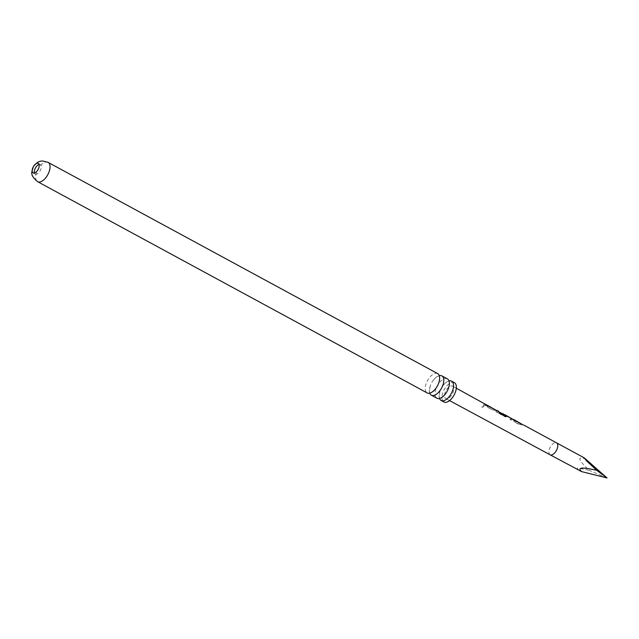 <?xml version="1.0" encoding="UTF-8"?>
<svg xmlns="http://www.w3.org/2000/svg" width="639" height="639" viewBox="0 0 639 639"><rect width="100%" height="100%" fill="white"/><g stroke="black" fill="none" stroke-linecap="round" stroke-linejoin="round"><path stroke-width="0.48" stroke-dasharray="3.19 2.4" d="M481.838 407.019C483.419 407.059 483.923 406.572 483.364 405.573C481.766 405.39 481.255 405.869 481.838 407.019L481.894 407.147C483.451 407.187 483.939 406.723 483.364 405.741C481.782 405.549 481.295 406.013 481.894 407.147M483.699 406.084L483.364 405.573L483.699 406.084M439.512 398.472A10.991 5.623 118.5 0 1 439.951 391.443A10.991 5.623 118.5 0 1 443.378 385.117A10.991 5.623 118.5 0 1 449.033 380.908M429.743 393.177A10.991 5.623 118.5 0 1 430.183 386.148A10.991 5.623 118.5 0 1 433.617 379.814A10.991 5.623 118.5 0 1 439.265 375.612M39.075 164.471A5.392 2.756 118.5 0 1 39.674 164.383A5.392 2.756 118.5 0 1 40.401 164.566A5.392 2.756 118.5 0 1 40.576 169.974A5.392 2.756 118.5 0 1 36 174.215A5.392 2.756 118.5 0 1 35.265 174.04A5.392 2.756 118.5 0 1 34.458 172.977M516.911 421.484L513.892 420.622L514.139 421.764L518.908 424.384L523.325 425.079L515.425 421.397L517.366 421.828L514.714 420.318L513.94 420.43L514.155 421.588L518.924 424.2L522.438 424.352M523.445 424.903L515.473 421.205L516.48 421.101M512.254 418.976L509.938 419.488L511.312 420.222L513.772 419.791L506.439 415.797L503.987 416.229L505.345 416.979L507.685 416.5L512.342 418.777L509.954 419.304L511.328 420.047L513.772 419.791L513.293 419.368M513.9 419.839L506.535 415.598L504.003 416.045L505.361 416.796L507.685 416.5M498.021 410.933L496.176 410.749L496.375 411.915L501.176 414.511L504.363 414.639M503.716 414.04L502.15 413.88L497.565 411.444L498.811 411.412M490.856 407.131L487.253 406.1L487.501 407.235L492.27 409.855L496.695 410.55L488.787 406.875L490.736 407.307L488.084 405.797L487.301 405.909L487.517 407.059L492.286 409.679L495.824 409.839M496.807 410.374L488.835 406.684L489.857 406.588M487.932 405.533L486.015 404.631L483.3 404.958L484.666 405.701L487.821 405.709L485.169 404.207L483.316 404.783L484.689 405.525L486.95 404.998M451.565 385.892A7.069 3.618 118.5 0 1 452.532 386.124A7.069 3.618 118.5 0 1 452.755 393.225A7.069 3.618 118.5 0 1 446.741 398.792A7.069 3.618 118.5 0 1 445.79 398.552A7.069 3.618 118.5 0 1 445.551 391.459A7.069 3.618 118.5 0 1 451.565 385.892M487.301 405.909L486.894 406.5L487.301 405.909M496.176 410.749L495.752 411.348L496.176 410.749M513.94 420.43L513.532 421.021L513.94 420.43M437.683 373.615A10.991 5.623 -61.5 0 0 436.189 373.248A10.991 5.623 -61.5 0 0 426.844 381.906A10.991 5.623 -61.5 0 0 427.203 392.937M454.393 382.673A10.991 5.623 -61.5 0 0 452.907 382.314A10.991 5.623 -61.5 0 0 443.554 390.964A10.991 5.623 -61.5 0 0 443.913 402.003M447.444 378.911A10.991 5.623 -61.5 0 0 445.958 378.544A10.991 5.623 -61.5 0 0 436.605 387.202A10.991 5.623 -61.5 0 0 436.964 398.233M586.235 459.225C576.769 455.791 577.752 459.481 589.166 470.296L577.536 468.02L577.784 469.817M607.05 477.956L589.166 470.296M506.032 416.125L505.018 416.524L499.291 413.393L499.123 412.075M504.403 415.182L503.612 414.232L502.094 414.072L497.509 411.636L498.652 411.572L503.436 414.232L497.549 410.949L496.128 410.941L496.359 412.091L501.16 414.695L503.516 414.743M503.468 414.935L505.129 415.062M502.989 413.888L497.645 410.757M502.781 413.569L503.548 414.048M513.772 419.791L513.173 419.543M516.911 421.476L517.486 421.652M550.099 454.8L550.099 454.8A6.789 3.475 118.5 0 1 549.875 447.979A6.789 3.475 118.5 0 1 555.65 442.635A6.789 3.475 118.5 0 1 556.569 442.859L556.569 442.859M48.077 162.354A10.991 5.623 -61.5 0 0 46.591 161.987A10.991 5.623 -61.5 0 0 37.238 170.645A10.991 5.623 -61.5 0 0 37.597 181.676M438.825 382.649C440.551 373.767 438.45 376.698 439.025 376.059L438.825 376.028C437.451 376.099 435.71 377.361 433.617 379.814M448.594 387.945C450.319 379.063 448.219 381.994 448.794 381.355L448.594 381.323C447.212 381.395 445.479 382.657 443.378 385.117M439.951 391.443C438.226 400.318 440.327 397.386 439.752 398.025L439.951 398.057C439.281 399.199 441.014 397.937 445.167 394.271M430.183 386.148C428.457 395.022 430.558 392.09 429.983 392.729L430.191 392.761C429.512 393.904 431.245 392.642 435.399 388.975M35.265 174.04L33.132 172.881M456.31 388.192L452.532 386.124M449.584 400.597L445.79 398.552M40.401 164.566L38.268 163.408M504.331 414.623L503.612 414.232"/><path stroke-width="0.96" d="M439.265 375.612A10.991 5.623 118.5 0 1 440.319 375.484A10.991 5.623 118.5 0 1 441.813 375.852A10.991 5.623 118.5 0 1 442.172 386.891A10.991 5.623 118.5 0 1 432.819 395.541A10.991 5.623 118.5 0 1 431.333 395.182A10.991 5.623 118.5 0 1 429.743 393.177M449.033 380.908A10.991 5.623 118.5 0 1 450.088 380.78A10.991 5.623 118.5 0 1 451.581 381.148A10.991 5.623 118.5 0 1 451.933 392.186A10.991 5.623 118.5 0 1 442.587 400.837A10.991 5.623 118.5 0 1 441.102 400.477A10.991 5.623 118.5 0 1 439.512 398.472M33.859 173.057A5.392 2.756 118.5 0 1 33.132 172.881A5.392 2.756 118.5 0 1 32.956 167.474A5.392 2.756 118.5 0 1 37.541 163.225A5.392 2.756 118.5 0 1 38.268 163.408A5.392 2.756 118.5 0 1 38.444 168.816A5.392 2.756 118.5 0 1 33.859 173.057M34.458 172.977A5.392 2.756 118.5 0 1 35.409 167.985A5.392 2.756 118.5 0 1 39.075 164.471M584.262 457.875L556.569 442.859A6.789 3.475 118.5 0 1 556.577 442.867A6.789 3.475 118.5 0 1 556.793 449.68A6.789 3.475 118.5 0 1 551.018 455.024A6.789 3.475 118.5 0 1 550.099 454.8L581.602 471.606C577.017 467.421 582.073 466.997 596.762 470.344L586.402 460.695L584.262 457.875L607.05 477.956L596.762 470.344M522.047 424.32L514.004 419.647M556.577 442.867L523.445 424.903M516.12 421.085L517.486 421.652M513.165 419.48L505.233 414.871L506.088 416.5M513.868 419.599L513.293 419.368L513.772 419.791M504.363 414.639L505.233 414.871M504.331 414.623L506.168 415.973L505.161 416.404L499.426 413.273L499.123 412.075L504.53 415.023L503.093 413.705M498.747 411.38L497.645 410.757M502.693 413.76L503.548 414.048M495.409 409.799L456.31 388.192M498.021 410.933L496.807 410.374M489.482 406.564L490.856 407.131M486.535 404.958L487.932 405.533M507.206 416.229L512.254 418.976M37.597 181.676L427.203 392.937A10.991 5.623 -61.5 0 0 428.689 393.304A10.991 5.623 -61.5 0 0 435.399 388.975A10.991 5.623 -61.5 0 0 438.825 382.649A10.991 5.623 -61.5 0 0 437.683 373.615L48.077 162.354L42.981 161.044C39.458 160.716 36.215 162.665 33.244 166.867C32.174 171.947 28.915 174.255 37.597 181.676A10.991 5.623 -61.5 0 0 39.091 182.043A10.991 5.623 -61.5 0 0 48.436 173.385A10.991 5.623 -61.5 0 0 48.077 162.354M441.102 400.477L443.913 402.003A10.991 5.623 -61.5 0 0 445.407 402.37A10.991 5.623 -61.5 0 0 454.752 393.712A10.991 5.623 -61.5 0 0 454.393 382.673L451.581 381.148M431.333 395.182L436.964 398.233A10.991 5.623 -61.5 0 0 438.458 398.6A10.991 5.623 -61.5 0 0 445.167 394.271A10.991 5.623 -61.5 0 0 448.594 387.945A10.991 5.623 -61.5 0 0 447.444 378.911L441.813 375.852M581.602 471.606L607.05 477.956M498.995 412.227L504.53 415.023M506.032 416.125L506.008 416.548M550.099 454.8L449.584 400.597"/></g></svg>
